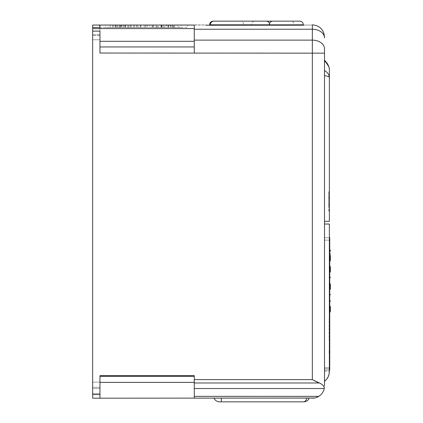 <?xml version="1.0" encoding="UTF-8"?>
<svg xmlns="http://www.w3.org/2000/svg" width="423" height="423" viewBox="0 0 423 423"><rect width="100%" height="100%" fill="white"/><g stroke="black" fill="none" stroke-linecap="round" stroke-linejoin="round"><path stroke-width="0.32" stroke-dasharray="2.12 1.59" d="M269.493 23.492A3.654 3.654 0 0 1 269.737 24.804L210.342 24.804A3.654 3.654 0 0 1 213.996 21.15L266.088 21.15A3.654 3.654 0 0 1 269.737 24.804L269.737 25.412L210.342 25.412L269.737 25.412L210.342 25.412L269.737 25.412L269.737 24.804L210.342 24.804L210.342 25.412L210.342 24.835M213.996 21.15L266.088 21.15M251.479 25.412L251.479 24.804L294.323 24.804L251.479 24.804A3.654 3.654 0 0 1 255.132 21.15L290.67 21.15A3.654 3.654 0 0 1 294.323 24.804L294.323 25.412L251.479 25.412L294.323 25.412M210.342 24.804L269.25 24.804A3.654 3.654 0 0 1 272.904 21.15L299.674 21.15A3.654 3.654 0 0 1 303.328 24.804L269.25 24.804L269.25 25.412L303.328 25.412L269.25 25.412L303.328 25.412L269.25 25.412L269.25 24.835M272.904 21.15L299.674 21.15M213.266 21.15L240.042 21.15A3.654 3.654 0 0 1 243.69 24.804L243.69 25.412L209.612 25.412L243.69 25.412M329.739 255.698C329.739 248.19 329.739 248.19 329.739 255.698C329.739 248.19 329.739 248.19 329.739 255.698C329.739 263.212 329.739 263.212 329.739 255.698C329.739 263.212 329.739 263.212 329.739 255.698M330.347 255.698L330.347 260.473L330.347 255.698M329.739 272.031C329.739 264.322 329.739 264.322 329.739 272.031C329.739 264.322 329.739 264.322 329.739 272.031C329.739 264.015 329.739 264.015 329.739 272.031C329.739 264.015 329.739 264.015 329.739 272.031C329.739 264.264 329.739 264.264 329.739 272.031C329.739 264.264 329.739 264.264 329.739 272.031C329.739 279.735 329.739 279.735 329.739 272.031C329.739 279.735 329.739 279.735 329.739 272.031C329.739 280.047 329.739 280.047 329.739 272.031C329.739 280.047 329.739 280.047 329.739 272.031C329.739 279.793 329.739 279.793 329.739 272.031C329.739 279.793 329.739 279.793 329.739 272.031M330.347 272.031L330.347 266.871L330.347 272.031M329.739 289.332C329.739 281.512 329.739 281.512 329.739 289.332C329.739 281.512 329.739 281.512 329.739 289.332C329.739 281.612 329.739 281.612 329.739 289.332C329.739 281.612 329.739 281.612 329.739 289.332C329.739 281.443 329.739 281.443 329.739 289.332C329.739 281.443 329.739 281.443 329.739 289.332C329.739 297.152 329.739 297.152 329.739 289.332C329.739 297.152 329.739 297.152 329.739 289.332C329.739 297.052 329.739 297.052 329.739 289.332C329.739 297.052 329.739 297.052 329.739 289.332C329.739 297.226 329.739 297.226 329.739 289.332C329.739 297.226 329.739 297.226 329.739 289.332M330.347 289.332L330.347 284.267L330.347 289.332M329.739 306.368C329.739 298.522 329.739 298.522 329.739 306.368C329.739 298.522 329.739 298.522 329.739 306.368C329.739 298.553 329.739 298.553 329.739 306.368C329.739 298.553 329.739 298.553 329.739 306.368C329.739 298.432 329.739 298.432 329.739 306.368C329.739 298.432 329.739 298.432 329.739 306.368C329.739 314.22 329.739 314.22 329.739 306.368C329.739 314.22 329.739 314.22 329.739 306.368C329.739 314.189 329.739 314.189 329.739 306.368C329.739 314.189 329.739 314.189 329.739 306.368C329.739 314.31 329.739 314.31 329.739 306.368C329.739 314.31 329.739 314.31 329.739 306.368M330.347 306.368L330.347 311.476L330.347 306.368M329.739 255.254C329.739 247.836 329.739 247.836 329.739 255.254C329.739 247.836 329.739 247.836 329.739 255.254C329.739 262.672 329.739 262.672 329.739 255.254C329.739 262.672 329.739 262.672 329.739 255.254M330.347 255.254L330.347 250.553L330.347 255.254M133.557 27.479L121.924 27.479L121.924 25.047L133.557 25.047L133.557 27.479L127.931 27.479L127.931 25.047L116.034 25.047L119.714 25.047L119.714 27.479L123.389 27.479L123.389 25.047L121.924 25.047M127.931 27.479L116.034 27.479L116.034 25.047M116.034 27.479L119.714 27.479M124.901 27.479L112.735 27.479L112.735 25.047L124.901 25.047L124.901 27.479L120.539 27.479L120.539 25.047L107.897 25.047L114.998 25.047L114.998 27.479L117.774 27.479L117.774 25.047L112.735 25.047M120.539 27.479L107.897 27.479L107.897 25.047M107.897 27.479L114.998 27.479M118.377 27.479L105.464 27.479L105.464 25.047L118.377 25.047L118.377 27.479L112.909 27.479L112.909 25.047L105.464 25.047M113.628 25.047L110.186 25.047L110.186 27.479L113.628 27.479L113.628 25.047L181.261 25.047L174.218 25.047L177.671 25.047L177.671 27.479L174.218 27.479L174.218 25.047M112.909 27.479L99.273 27.479L99.273 25.047L177.671 25.047M99.273 27.479L110.186 27.479M125.393 25.047L125.393 27.479L128.217 27.479L128.217 25.047L140.357 25.047L128.217 25.047M136.518 25.047L136.518 27.479L124.827 27.479L124.827 25.047M124.827 27.479L125.393 27.479M303.328 24.835L303.328 25.412L303.328 24.835L209.612 24.835L209.612 25.412M92.653 387.246L92.653 393.575L92.653 382.133L92.653 393.575L92.653 387.246L99.955 387.246L99.955 382.133L99.955 393.575L99.955 387.246L99.955 388.462L92.653 388.462L99.955 388.462L92.653 388.462L99.955 388.462L99.955 387.246L92.653 387.246M92.653 394.548L99.955 394.548L99.955 398.196L92.653 398.196L92.653 25.047L99.273 25.047M92.653 31.128L92.653 39.762L92.653 31.128L99.955 31.128L99.955 28.653L99.955 31.128L92.653 31.128L99.955 31.128C99.955 27.913 99.955 27.913 99.955 31.128L99.955 39.762L99.955 35.305L92.653 35.305L99.955 35.305L99.955 31.128L99.955 53.039L99.955 46.953L99.955 53.039L194.279 53.039L194.279 25.047L215.904 25.047L194.279 24.835L194.279 53.039L194.279 25.047M213.467 25.047L215.904 25.047L211.035 25.047L215.904 25.412L207.82 25.412L213.467 25.412L213.467 25.047M207.82 25.047L211.035 25.047L205.388 25.047L207.82 25.047L207.82 25.412L205.388 25.412L207.82 25.412L207.82 25.047M119.714 25.047L123.389 25.047M133.557 25.047L127.931 25.047M114.998 25.047L117.774 25.047M124.901 25.047L120.539 25.047M118.377 25.047L112.909 25.047M161.237 25.047L140.848 25.047L161.237 25.047L161.237 27.479L140.848 27.479L146.369 27.479L146.369 25.047M147.68 25.047L121.819 25.047L153.612 25.047L147.68 25.047L147.68 27.479L121.819 27.479L121.819 25.047M126.874 25.047L144.275 25.047L126.874 25.047L126.874 27.479L144.275 27.479L138.628 27.479L138.628 25.047M157.256 25.047L145.671 25.047L161.898 25.047L157.256 25.047L157.256 27.479L145.671 27.479L149.71 27.479L149.71 25.047M156.679 25.047L117.383 25.047L161.026 25.047L156.679 25.047L156.679 27.479L117.383 27.479L117.383 25.047M137.364 25.047L166.535 25.047L131.236 25.047L137.364 25.047L137.364 27.479L166.535 27.479L166.535 25.047M128.047 25.047L170.892 25.047L123.527 25.047L128.047 25.047L128.047 27.479L170.892 27.479L170.892 25.047M121.306 25.047L175.323 25.047L115.738 25.047L121.306 25.047L121.306 27.479L175.323 27.479L175.323 25.047M166.022 25.047L178.834 25.047L161.597 25.047L166.022 25.047L166.022 27.479L172.843 27.479L170.025 27.479L170.025 25.047M152.772 25.047L152.772 27.479L158.519 27.479L158.519 25.047L170.696 25.047L152.772 25.047L158.519 25.047L158.509 27.479L161.237 27.479M99.955 25.047L99.955 35.305L99.955 34.781L92.653 34.781L99.955 34.781M194.279 375.682L194.279 379.6L312.333 379.6L312.333 53.15L194.279 53.039M99.955 394.548L99.955 375.682M306.791 398.196L221.356 398.196L309.224 398.196L306.791 398.196L305.623 400.74M214.049 398.196L221.356 398.196L214.049 398.196A6.086 6.086 0 0 0 219.627 401.85L221.356 401.85L221.356 398.196M312.333 398.196L99.955 398.196L99.955 376.29L194.279 376.29L194.279 398.196L194.279 379.6M99.955 35.305L99.955 28.653L92.653 28.653M99.955 398.196L99.955 376.29L194.279 376.29L99.955 376.29M99.955 41.311L99.955 28.568L99.955 41.311L194.279 41.311M312.333 25.047L215.904 25.047L312.333 25.047C318.979 24.835 324.764 31.027 324.504 37.213C324.764 31.027 318.979 24.835 312.333 25.047L312.333 25.047M205.388 25.047L205.388 25.412L205.388 25.047M121.924 27.479L123.389 27.479M112.735 27.479L117.774 27.479M105.464 27.479L113.628 27.479M140.848 25.047L140.848 27.479M168.031 25.047L168.031 27.479L146.369 27.479M125.15 25.047L125.15 27.479M153.612 25.047L153.612 27.479L147.68 27.479M121.819 27.479L153.612 27.479M140.357 25.047L140.357 27.479L136.518 27.479M140.357 27.479L128.217 27.479M144.275 25.047L144.275 27.479M129.031 25.047L129.031 27.479L126.874 27.479M129.031 27.479L138.628 27.479M168.507 25.047L168.507 27.479L163.162 27.479L163.162 25.047M156.124 25.047L156.124 27.479L168.507 27.479M130.601 25.047L130.601 27.479L156.124 27.479M112.777 25.047L112.777 27.479L130.601 27.479M116.082 25.047L116.082 27.479L112.777 27.479M116.082 27.479L163.162 27.479M145.671 25.047L145.671 27.479M161.835 25.047L161.835 27.479L157.256 27.479M149.71 27.479L161.898 27.479L161.898 25.047M168.217 25.047L168.217 27.479L173.742 27.479L173.742 25.047M168.217 27.479L181.261 27.479L181.261 25.047M173.742 27.479L187.458 27.479L187.458 25.047M120.01 25.047L120.01 27.479M161.026 25.047L161.026 27.479L156.679 27.479M117.383 27.479L161.026 27.479M163.119 25.047L163.119 27.479M131.236 25.047L131.236 27.479L137.364 27.479M166.535 27.479L131.236 27.479M168.328 25.047L168.328 27.479M123.527 25.047L123.527 27.479L128.047 27.479M170.892 27.479L123.527 27.479M172.15 25.047L172.15 27.479M115.738 25.047L115.738 27.479L121.306 27.479M134.636 25.047L134.636 27.479L115.738 27.479M152.09 25.047L152.09 27.479L134.636 27.479M175.323 27.479L152.09 27.479M172.843 25.047L172.843 27.479L178.834 27.479L178.834 25.047M161.597 25.047L161.597 27.479L166.022 27.479M161.597 27.479L173.99 27.479L173.99 25.047M170.696 25.047L170.696 27.479L164.129 27.479L164.129 25.047M152.772 27.479L164.801 27.479L164.801 25.047M194.279 396.362L318.762 396.362C321.633 394.527 323.463 391.92 324.245 388.531L324.372 387.822L322.728 385.115M322.712 385.094L319.402 382.979L317.689 382.344M194.279 40.127L312.333 40.127A12.172 8.682 180 0 1 324.504 48.809L324.504 386.03M319.402 382.979L194.279 382.979M99.955 46.953L194.279 46.953M221.356 401.85L303.645 401.85L305.543 400.835M318.762 396.362L314.389 398.022M194.279 376.29L194.279 398.196M215.904 25.412L304.148 25.412L215.904 25.412L215.904 25.047L215.904 25.412M304.148 25.047L301.71 25.047L304.148 25.047L304.148 25.412L304.148 25.047M312.333 24.835L312.333 29.229A12.172 8.682 0 0 1 324.504 37.911L324.504 37.007M194.279 388.531L324.245 388.531M324.504 371.246L324.504 224.037L324.504 381.282L324.504 371.246L329.374 371.246L324.504 371.246M324.504 60.161L324.504 221.314L324.504 60.161M329.374 367.73L329.739 367.73L329.739 240.142L324.504 240.142L329.374 240.142L329.374 367.73L324.504 367.73L329.374 367.73L329.374 368.808L324.504 368.808L329.374 368.808L329.374 371.246L329.374 237.71L329.374 371.246M328.682 375.592L329.052 374.318M324.504 224.037L329.374 224.037M324.504 381.282C327.598 378.913 329.221 375.666 329.374 371.542M329.374 240.142L329.374 237.71L324.504 237.71L329.739 237.71L329.739 240.142M329.739 367.73L329.739 370.162L324.504 370.162L329.374 370.162M324.504 61.219C327.592 63.318 329.216 66.21 329.374 69.895L329.046 67.098L328.089 64.455M324.504 75.601C327.592 76.066 329.216 76.711 329.374 77.531C329.216 74.575 327.592 72.259 324.504 70.578M324.658 60.278L326.524 62.07M326.593 62.155L328.079 64.433M329.073 67.209L329.147 67.569M329.226 68.018L329.374 69.895M329.374 221.314L324.504 221.314M329.374 191.741L328.766 191.741L329.374 191.741L329.374 211.029L329.374 210.178L329.374 211.029L328.766 211.029L328.766 198.556L328.766 205.039L329.374 205.039L329.374 210.178L329.374 198.556L329.374 205.039L328.766 205.039L328.766 211.029L329.374 211.029M329.739 353.348L329.739 350.551L329.739 353.348L329.131 353.348L329.739 353.348M329.739 353.469L329.739 350.551L329.739 353.469L329.739 350.551L329.739 353.469L329.739 350.672L329.739 353.469L329.131 353.469L329.739 353.469L329.131 353.469L329.131 350.551L329.739 350.551L329.131 350.551L329.131 353.348L329.131 350.551L329.739 350.551L329.131 350.551L329.131 353.469L329.739 353.469L329.131 353.469L329.131 350.672L329.739 350.672L329.131 350.672L329.131 353.469L329.739 353.469L329.131 353.469L329.131 350.551L329.739 350.551L329.131 350.551L329.131 353.469L329.739 353.469M329.739 340.446L329.739 318.54L329.739 340.446L329.131 340.446L329.739 340.446M329.374 197.705L329.374 198.556L329.374 197.34L329.374 197.705L328.766 197.705L328.766 198.556L328.766 192.592L328.766 197.705L329.374 197.705M329.374 192.592L329.374 197.34L329.374 191.984L328.766 191.984L328.766 192.592L328.766 191.741L328.766 210.178L328.766 205.372L329.374 205.372L329.374 210.786L328.766 210.786L328.766 210.178L328.766 210.786L329.374 210.786L329.374 205.404L328.766 205.404L329.374 205.404L329.374 204.795L328.766 204.795L329.374 204.795L329.374 197.948L328.766 197.948L328.766 191.984L329.374 191.984L329.374 197.948L328.766 197.948L329.374 197.948L329.374 192.592L328.766 192.592L329.374 192.592M329.131 350.672L329.739 350.672L329.131 350.672L329.131 353.469L329.131 350.672M329.131 318.54L329.739 318.54L329.131 318.54L329.131 340.446L329.131 318.54M329.374 205.007L328.766 205.007L328.766 197.948L329.374 197.948L329.374 205.372L328.766 205.372L328.766 205.007L329.374 205.007M329.374 204.764L328.766 204.764L329.374 204.764M269.25 24.804L303.328 24.804L269.25 24.804M209.612 24.804L243.69 24.804L209.612 24.804M99.955 27.479L92.653 27.479M211.035 25.412L211.035 25.047L211.035 25.412M324.504 53.15L312.333 53.15L312.333 29.229L194.279 29.229M194.279 28.568L99.955 28.568M194.279 382.376L99.955 382.376M301.71 25.047L301.71 25.412L301.71 25.047M329.374 210.178L328.766 210.178L329.374 210.178M329.374 204.187L328.766 204.187L329.374 204.187M329.374 198.556L328.766 198.556L329.374 198.556M328.766 197.34L329.374 197.34L328.766 197.34M329.374 204.156L328.766 204.156L329.374 204.156M329.739 266.056L330.347 267.109M329.739 283.267L330.347 284.319M329.739 300.309L330.347 301.361M329.739 283.347L330.347 284.399M329.739 266.009L330.347 267.061M99.955 382.133L92.653 382.133L99.955 382.133M99.955 393.575L92.653 393.575L99.955 393.575M99.955 39.762L92.653 39.762L99.955 39.762M329.739 278.006L330.347 276.954M329.739 295.397L330.347 294.345M329.739 312.433L330.347 311.381M329.739 295.323L330.347 294.265M329.739 278.054L330.347 276.996M329.739 261.007L330.347 259.955"/><path stroke-width="0.63" d="M266.088 21.15L213.996 21.15L266.088 21.15A3.654 3.654 0 0 1 269.493 23.492M213.996 21.15A3.654 3.654 0 0 0 210.342 24.804L210.342 24.835M290.67 21.15L255.132 21.15M299.674 21.15L272.904 21.15L299.674 21.15A3.654 3.654 0 0 1 303.328 24.804L269.25 24.835M272.904 21.15A3.654 3.654 0 0 0 269.25 24.804L210.342 24.804M240.042 21.15L213.266 21.15A3.654 3.654 0 0 0 209.612 24.804L303.328 24.835M330.347 255.698L330.347 260.473L330.347 255.698M330.347 272.031L330.347 266.871L330.347 272.031M330.347 306.368L330.347 311.402L330.347 306.368M330.347 289.332L330.347 284.267L330.347 289.332M99.955 25.047L92.653 25.047L92.653 28.653L99.955 28.653L99.955 25.047L194.279 25.047L110.186 25.047M92.653 28.653L92.653 398.196L314.389 398.022M99.955 398.196L99.955 394.548L92.653 394.548M317.689 382.344L312.333 379.6L194.279 379.6L194.279 375.682L99.955 375.682L99.955 394.548M92.653 31.128L99.955 31.128L99.955 53.039L312.333 53.15L312.333 379.6L319.402 382.979C322.115 384.158 323.775 385.771 324.372 387.822L324.245 388.531C323.463 391.92 321.633 394.527 318.762 396.362C316.838 397.567 314.696 398.175 312.333 398.196M99.955 31.128C99.955 27.913 99.955 27.913 99.955 31.128M194.279 25.047L194.279 53.039M324.504 386.03L324.504 53.15L312.333 53.15L312.333 40.127L194.279 40.127M214.049 398.196A6.086 6.086 0 0 0 219.627 401.85L303.645 401.85C305.131 401.718 306.178 400.502 306.791 398.196M303.645 401.85C306.231 401.739 308.087 400.518 309.224 398.196C308.14 400.502 306.278 401.718 303.645 401.85L303.661 401.85M318.762 396.362L194.279 396.362L194.279 398.196M194.279 379.6L194.279 382.979L319.402 382.979M194.279 46.953L99.955 46.953M99.955 376.29L194.279 376.29M194.279 382.979L194.279 396.362M99.955 41.311L194.279 41.311M194.279 29.229L312.333 29.229A12.172 8.682 0 0 1 324.504 37.911L324.504 37.007C323.785 29.615 319.725 25.56 312.333 24.835C319.725 25.56 323.785 29.615 324.504 37.007M312.333 24.835L312.333 40.127A12.172 8.682 180 0 1 324.504 48.809L324.504 53.15M194.279 388.531L324.245 388.531M329.374 371.246L329.057 374.302L329.374 371.542L329.374 224.037L329.374 237.71L329.739 237.71L329.739 367.73L329.374 367.73M329.052 374.318L328.1 376.967L326.683 379.177M326.514 379.383L324.504 381.282L326.519 379.373M326.54 379.352L328.079 377.004M328.1 376.967L328.682 375.592M329.374 224.037L324.504 224.037M324.504 381.282C327.619 378.881 329.242 375.635 329.374 371.542M329.374 370.162L329.739 370.162L329.739 367.73M324.658 60.278L329.046 67.098L329.374 69.895L329.374 191.741M324.504 61.187C327.656 63.408 329.279 66.311 329.374 69.895L329.073 67.209M329.147 67.569L329.226 68.018M324.504 70.583C327.592 72.275 329.216 74.612 329.374 77.589L329.374 69.895M324.504 75.638C327.656 76.135 329.279 76.785 329.374 77.589L329.374 221.314L324.504 221.314M329.374 211.029L329.374 221.314M99.955 375.682L194.279 375.682M99.955 27.479L92.653 27.479M99.955 28.574L194.279 28.574M221.356 401.85L221.356 398.196M99.955 382.376L194.279 382.376M329.374 240.142L329.739 240.142M329.739 249.877L330.347 250.929M329.739 265.818L330.347 266.871M329.739 300.288L330.347 301.34M329.739 300.214L330.347 301.266M329.739 283.214L330.347 284.267M329.739 249.501L330.347 250.553M329.739 261.525L330.347 260.473M329.739 278.244L330.347 277.192M329.739 312.454L330.347 311.402M329.739 312.528L330.347 311.476M329.739 295.45L330.347 294.397"/></g></svg>

